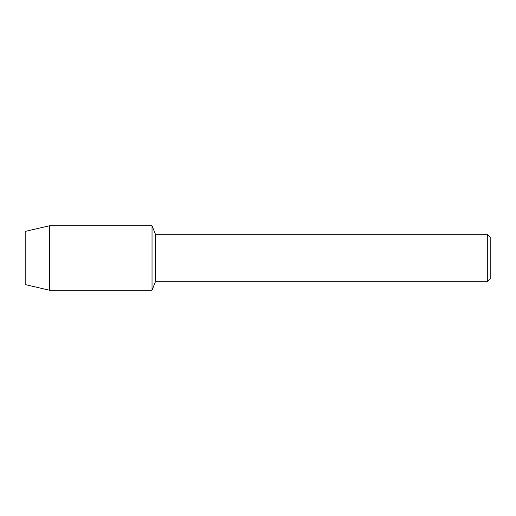 <?xml version="1.0" encoding="UTF-8"?>
<svg xmlns="http://www.w3.org/2000/svg" width="516" height="516" viewBox="0 0 516 516"><rect width="100%" height="100%" fill="white"/><g stroke="black" fill="none" stroke-linecap="round" stroke-linejoin="round"><path stroke-width="0.77" d="M25.8 284.722L25.8 231.278L49.426 225.789L152.033 225.789L155.419 234.258L487.304 234.258L490.2 237.154L490.2 278.846L487.304 281.742L155.419 281.742L152.033 290.211L152.033 225.789L152.033 290.211L49.426 290.211L25.8 284.722L25.8 231.278M155.419 281.742L155.419 234.258M487.304 281.742L487.304 234.258M49.426 290.211L49.426 225.789"/></g></svg>
